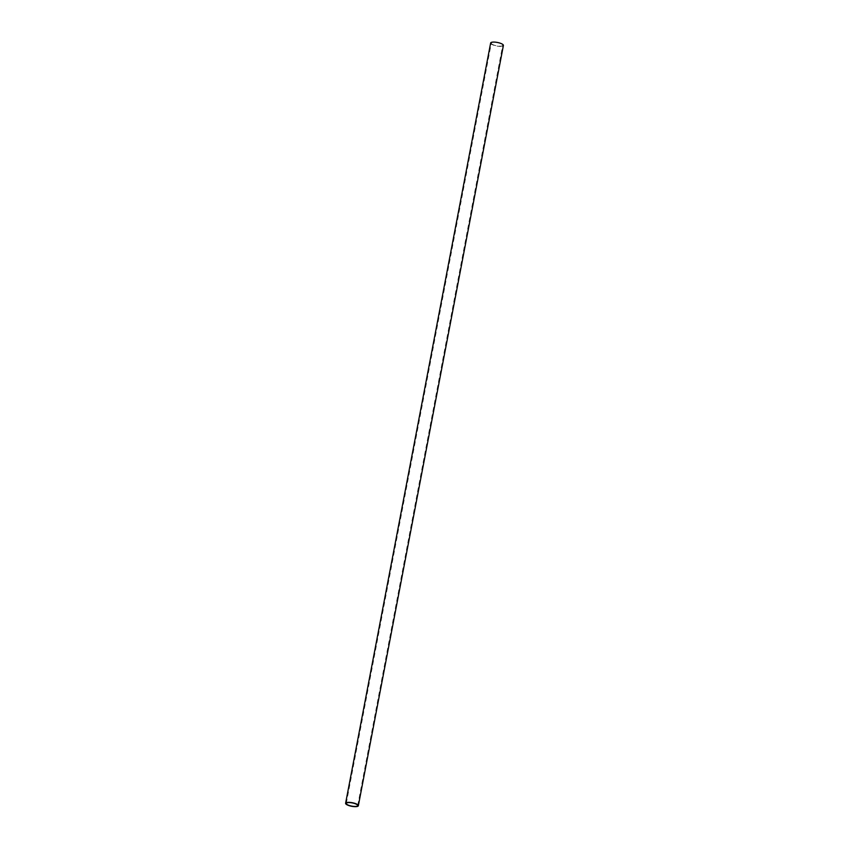 <?xml version="1.0" encoding="UTF-8"?>
<svg xmlns="http://www.w3.org/2000/svg" width="849" height="849" viewBox="0 0 849 849"><rect width="100%" height="100%" fill="white"/><g stroke="black" fill="none" stroke-linecap="round" stroke-linejoin="round"><path stroke-width="0.64" stroke-dasharray="4.25 3.18" d="M491.964 44.116A5.816 1.624 -169.2 0 0 498.246 46.058A5.816 1.624 -169.2 0 0 502.725 45.315A5.816 1.624 -169.2 0 0 497.323 42.63A5.816 1.624 -169.2 0 0 491.306 43.14A5.816 1.624 -169.2 0 0 491.964 44.116M490.648 43.012A6.484 1.815 -169.2 0 0 491.38 44.106A6.484 1.815 -169.2 0 0 498.395 46.271A6.484 1.815 -169.2 0 0 503.393 45.443M357.694 805.605L502.725 45.315M346.275 803.419L491.306 43.14"/><path stroke-width="1.27" d="M346.933 804.396A5.816 1.624 -169.2 0 0 353.216 806.338A5.816 1.624 -169.2 0 0 357.694 805.605A5.816 1.624 -169.2 0 0 352.293 802.921A5.816 1.624 -169.2 0 0 346.275 803.419A5.816 1.624 -169.2 0 0 346.933 804.396M346.35 804.385A6.484 1.815 -169.2 0 0 353.364 806.55A6.484 1.815 -169.2 0 0 358.352 805.722A6.484 1.815 -169.2 0 0 352.324 802.73A6.484 1.815 -169.2 0 0 345.607 803.292A6.484 1.815 -169.2 0 0 346.35 804.385M358.352 805.722L503.393 45.443A6.484 1.815 -169.2 0 0 497.355 42.45A6.484 1.815 -169.2 0 0 490.648 43.012L345.607 803.292"/></g></svg>

